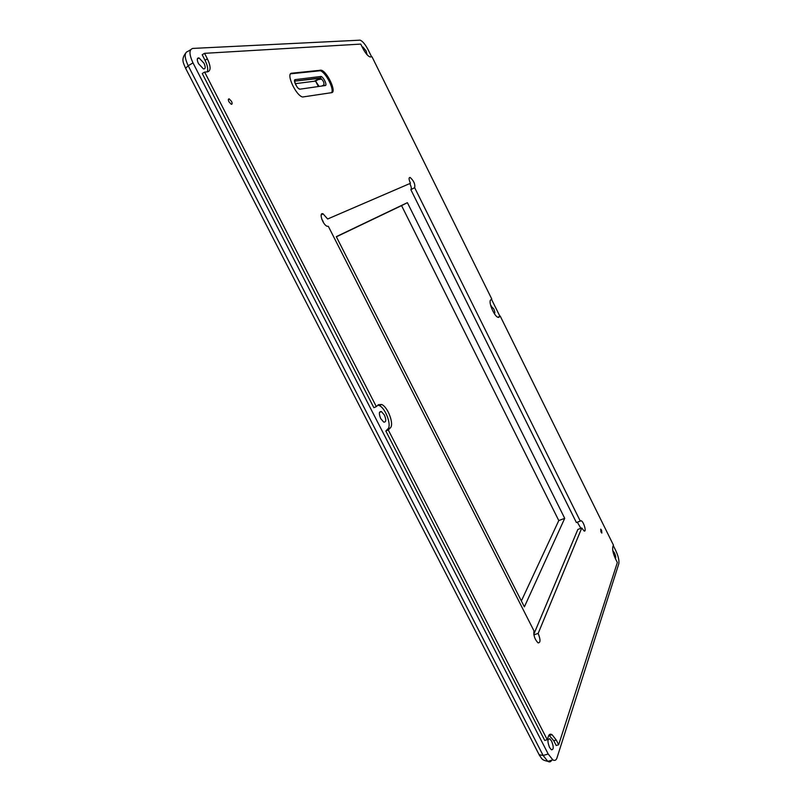 <?xml version="1.0" encoding="UTF-8"?>
<svg xmlns="http://www.w3.org/2000/svg" width="802" height="802" viewBox="0 0 802 802"><rect width="100%" height="100%" fill="white"/><g stroke="black" fill="none" stroke-linecap="round" stroke-linejoin="round"><path stroke-width="1.2" d="M380.729 418.624C378.734 413.672 378.965 411.326 381.421 411.576L384.399 415.055C386.404 419.987 386.163 422.333 383.697 422.083L380.729 418.624M549.54 747.444C547.365 741.7 547.435 738.812 549.761 738.802L551.626 741.168C553.811 746.893 553.731 749.77 551.405 749.8L549.54 747.444M612.798 550.633L614.412 552.819C615.715 555.796 616.016 557.681 615.334 558.493M490.814 305.953L493.691 308.8C494.904 311.527 495.135 313.151 494.373 313.672M362.293 47.248L362.885 47.007L366.103 50.897L367.045 54.706M198.475 63.629C196.721 59.659 196.911 57.764 199.036 57.944L203.989 63.208C205.743 67.178 205.553 69.062 203.407 68.892L198.475 63.629M600.969 531.947L600.718 529.15L601.59 530.292L601.841 533.089L600.969 531.947M228.951 101.784C228.069 99.759 228.159 98.806 229.222 98.897L231.527 101.393C232.42 103.408 232.319 104.37 231.247 104.27L228.951 101.784M376.328 406.624L378.384 404.699L381.692 404.489C387.937 406.995 394.383 424.499 390.293 427.917L388.298 429.952L547.245 739.685L548.418 736.246C549.159 734.231 550.362 733.7 552.037 734.662L556.247 740.005L558.673 744.747L617.339 562.553L615.545 558.924C613.169 553.731 612.257 549.731 612.798 546.934L613.43 545.089L500.197 316.058L497.892 317.281C494.172 316.199 488.117 301.702 490.664 299.998L491.756 298.986L372.038 56.842L369.953 56.922C367.727 55.98 365.321 53.062 362.745 48.15L360.73 44.09L204.55 53.333L207.387 58.857C210.876 66.396 210.976 70.716 207.658 71.819L204.64 72.09L376.328 406.624L373.872 407.697L202.254 73.513L204.64 72.09M291.778 73.193L321.191 70.185C327.276 71.468 336.95 92.4 331.597 92.671L302.585 97.002C295.748 95.468 285.612 73.162 291.778 73.193L290.615 73.814M328.339 226.334L327.166 226.294C322.765 224.871 318.524 211.838 323.106 213.853L327.637 218.996L410.454 183.287C408.749 179.397 408.639 177.453 410.143 177.453C413.852 180.891 415.356 184.3 414.654 187.688L580.297 521.089L581.229 520.749C583.826 521.791 586.813 532.488 584.057 530.944L581.771 527.977L538.162 633.41C540.638 639.715 540.608 642.863 538.052 642.863C534.804 639.495 533.43 635.485 533.952 630.823L328.339 226.334M521.37 600.939L558.783 520.568L401.561 205.613L336.379 236.811M321.833 79.127L317.732 79.649M377.892 405.15L379.266 405.561C385.521 408.058 391.947 425.541 387.837 428.97L385.832 431.005L388.298 429.952M385.832 431.005L544.738 740.447L547.245 739.685M548.959 735.123L553.771 740.757L556.197 745.489L558.673 744.747M497.942 317.301L500.197 316.058M207.257 71.849C208.299 69.283 207.558 65.423 205.021 60.27L202.194 54.747L204.55 53.333M331.507 92.681C334.655 89.573 325.512 71.849 320.188 70.756L290.715 73.804M410.454 183.287L327.637 218.996M323.106 221.332L321.772 219.136M580.297 521.089L576.397 522.543L410.835 189.643L414.654 187.688M410.885 189.613C411.687 188.751 411.336 186.746 409.842 183.598M533.801 634.282L577.861 529.43L581.771 527.977M580.848 528.317L577.33 522.192L581.229 520.749M533.901 634.863L538.162 633.41M336.299 236.65L407.386 202.665L564.718 518.333L524.378 606.863L336.299 236.65M401.561 205.613L407.386 202.665M558.783 520.568L564.718 518.333M319.727 78.526L320.95 78.365M613.269 545.561L615.756 550.573C618.352 556.237 619.365 560.648 618.793 563.816L556.949 757.97C556.127 760.336 554.753 760.968 552.809 759.865L548.177 753.98L192.991 62.877C189.041 54.295 188.991 49.473 192.831 48.421L360.148 40.16C362.664 41.213 365.351 44.461 368.198 49.914L371.647 56.872M491.476 299.236L499.867 316.199M387.837 428.97L390.293 427.917M553.771 740.757L556.247 740.005M498.533 317.402L499.145 317.131M205.021 60.27L207.387 58.857M319.276 70.656L320.289 70.085M551.666 760.206C550.794 761.96 549.5 762.341 547.796 761.359L543.144 755.494L539.144 754.732M548.177 753.98L543.144 755.494L188.199 65.744L185.613 68.3M325.301 85.533C327.687 85.423 322.955 75.989 320.77 76.481L295.236 79.619C292.55 79.699 297.622 89.764 300.048 89.162L325.301 85.533L323.727 84.972C324.429 82.887 323.386 80.641 320.61 78.215L295.146 81.082L320.67 77.874L314.484 81.152M192.991 62.877L188.199 65.744C184.26 57.183 184.219 52.361 188.089 51.288L190.595 49.764M320.77 76.481L320.61 78.215L315.557 81.082L295.306 83.669M300.048 89.162L298.524 88.501M295.236 79.619L295.136 81.062C293.251 78.987 297.081 88.06 298.003 88.019M319.086 86.426L315.557 81.082L318.384 86.526M323.727 84.972L321.853 86.035M381.421 411.576L379.506 412.408M549.761 738.802L548.237 739.264M491.365 305.873L490.864 306.103M362.885 47.007L362.334 47.318M199.036 57.944L197.312 58.977M229.222 98.897L228.359 99.398M381.692 404.489L379.266 405.561M552.037 734.662L549.56 735.424M320.188 70.756L321.191 70.185M321.201 214.836L323.106 213.853M409.16 177.964L410.143 177.453M552.809 759.865L547.796 761.359C541.41 759.815 542.403 759.243 539.425 755.273L185.493 68.06C183.608 63.157 180.811 59.739 185.513 53.333"/></g></svg>
